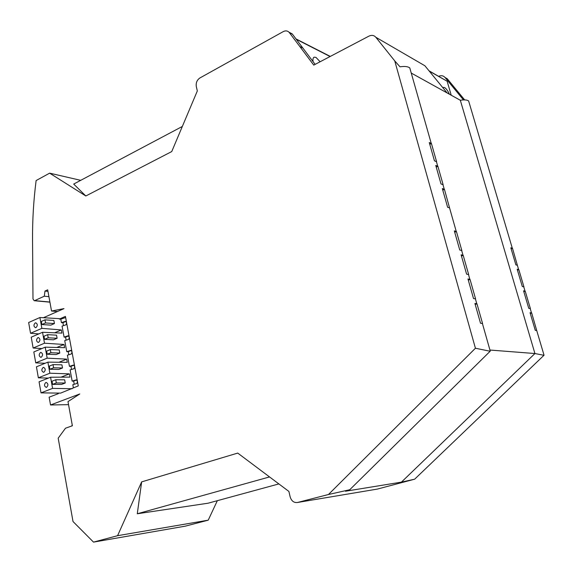 <?xml version="1.0" encoding="UTF-8"?>
<svg xmlns="http://www.w3.org/2000/svg" width="573" height="573" viewBox="0 0 573 573"><rect width="100%" height="100%" fill="white"/><g stroke="black" fill="none" stroke-linecap="round" stroke-linejoin="round"><path stroke-width="0.86" d="M269.546 476.929L137.284 513.766L141.653 481.879L237.731 453.085L288.907 491.448L290.153 496.87C291.478 501.074 293.949 502.936 297.58 502.464L328.458 494.506L475.425 348.234L394.747 60.896L375.816 37.252C373.976 35.218 371.676 34.853 368.919 36.135L313.753 65.1L299.786 46.485L302.859 48.032L315.143 64.377M43.448 317.721L63.997 308.618L51.534 311.032L47.681 289.823L44.988 291.063L44.286 296.205L34.674 300.617L34.179 300.71L32.983 298.941L32.546 239.679C32.41 219.982 33.599 200.278 36.12 180.552L49.636 173.153L80.714 180.337M141.653 481.879L117.58 535.691L208.228 520.169L217.332 500.68M137.284 513.766L208.071 503.209L278.865 483.92M117.58 535.691L93.514 542.115L73.015 521.53L58.188 438.187L65.487 428.217L72.377 425.768L67.986 401.616L79.762 393.973L50.531 404.982L49.142 397.182L58.353 393.658L58.253 393.085M93.514 542.115L185.287 526.157L208.228 520.169M71.654 426.026L72.27 425.18M65.644 317.535L60.788 319.161L59.348 319.054L65.429 316.396L78.272 385.908L60.631 393.114L41.012 392.87L39.064 381.797L50.582 377.227L69.985 377.113L69.39 373.868L61.025 377.163M48.383 378.101L38.362 377.815L36.436 366.82L47.881 362.143L67.277 362.344L66.69 359.121L58.962 362.258M66.69 359.121L47.172 358.161L45.21 347.159L64.591 347.675L64.004 344.473L56.834 347.467M64.004 344.473L44.501 343.206L42.552 332.283L61.927 333.106L61.34 329.933L54.65 332.798M59.348 319.054L59.277 318.645L39.917 317.514L28.65 322.52L30.541 333.285L38.814 333.901M68.538 404.653L50.531 404.982M51.534 311.032L57.443 311.519M44.988 291.063L47.96 291.371M49.636 173.153L85.821 195.98L73.695 184.055L182.336 126.454M47.172 358.161L35.741 362.867L33.821 351.951L45.21 347.159M35.741 362.867L45.095 363.282M44.501 343.206L33.134 348.026L31.229 337.182L42.552 332.283M33.134 348.026L41.915 348.549M30.541 333.285L41.85 328.358L61.34 329.933M38.362 377.815L49.865 373.216L69.39 373.868M49.865 373.216L47.881 362.143M62.507 367.981L58.84 369.449L49.908 369.27L53.59 367.787L53.017 364.614L61.941 364.843L62.507 367.981L53.59 367.787M53.017 364.614L49.342 366.104L49.908 369.27M43.949 372.199L43.491 372.292C41.442 371.082 41.313 369.478 43.111 367.465L43.591 367.372C45.632 368.597 45.747 370.208 43.949 372.199M59.8 353.075L56.154 354.572L47.222 354.25L50.882 352.732L50.317 349.587L59.234 349.953L59.8 353.075L50.882 352.732M50.317 349.587L46.664 351.113L47.222 354.25M57.107 338.271L53.475 339.803L44.558 339.338L48.196 337.784L47.631 334.661L56.548 335.169L57.107 338.271L48.196 337.784M47.631 334.661L43.999 336.222L44.558 339.338M41.85 328.358L39.917 317.514M54.435 323.566L50.825 325.135L41.908 324.533L45.525 322.943L44.973 319.841L53.876 320.493L54.435 323.566L45.525 322.943M44.973 319.841L41.356 321.439L41.908 324.533M36.035 327.563L35.44 327.67C33.556 326.417 33.485 324.834 35.218 322.928L35.827 322.821C37.703 324.082 37.775 325.657 36.035 327.563M38.656 342.332L38.105 342.439C36.163 341.2 36.07 339.61 37.832 337.669L38.398 337.569C40.325 338.815 40.411 340.405 38.656 342.332M41.292 357.215L40.783 357.316C38.792 356.084 38.685 354.486 40.461 352.517L40.984 352.416C42.968 353.656 43.075 355.253 41.292 357.215M41.012 392.87L52.573 388.387L72.112 388.723M52.573 388.387L50.582 377.227M61.555 384.433L52.609 384.397L56.312 382.95L65.243 383L61.555 384.433M56.312 382.95L55.739 379.756L52.043 381.21L52.609 384.397M55.739 379.756L64.663 379.835L65.243 383M46.628 387.291L46.22 387.377C44.107 386.188 43.963 384.569 45.783 382.528L46.22 382.435C48.304 383.645 48.44 385.264 46.628 387.291M73.38 387.785L72.821 384.712L76.682 383.538L77.427 382.212L77.133 380.651L76.016 379.913L76.51 379.906M74.239 384.275L73.659 381.102L72.162 381.124L70.099 369.907L73.946 368.718L74.691 367.4L74.404 365.853L73.287 365.123L73.81 365.123M71.518 369.47L70.945 366.355L69.448 366.355L67.406 355.21L71.231 354.007L71.969 352.689L71.689 351.149L70.866 350.389M68.817 354.766L68.251 351.707L66.755 351.679L64.728 340.62L68.538 339.395L69.269 338.084L68.989 336.552L67.886 335.842L68.474 335.864M66.131 340.169L65.58 337.16L64.083 337.11L62.063 326.123L65.859 324.884L66.59 323.573L66.31 322.055L65.207 321.36L65.831 321.389M63.467 325.665L62.923 322.714L65.895 321.424M60.788 319.161L61.426 322.635L62.923 322.714M65.58 337.16L68.552 335.907M70.945 366.355L73.917 365.166M61.426 322.635L65.207 321.36M64.083 337.11L67.886 335.842M66.755 351.679L70.83 350.389M69.448 366.355L73.287 365.123M72.162 381.124L76.016 379.913M68.251 351.707L71.224 350.483M73.659 381.102L76.632 379.949M44.286 296.205L48.92 296.664M544.056 355.26L536.708 330.485L535.282 330.349L530.054 312.7L531.687 312.973L530.269 313.417M518.622 269.518L517.355 265.235L515.893 264.912L510.83 247.808L512.498 248.31L511.116 248.789M299.786 46.485L289.071 32.26C287.438 30.691 285.497 30.476 283.241 31.615L199.905 77.964C196.99 79.976 195.794 82.827 196.303 86.509L197.32 90.964L171.742 151.559L85.821 195.98M525.226 291.191L530.383 308.596L528.75 308.31L523.579 290.84L525.226 291.191L523.815 291.65M489.944 350.039L534.924 353.534L460.32 100.261C464.417 99.609 467.188 99.852 468.635 100.984L469.18 102.825M297.58 502.464L377.392 489.077L414.336 479.264L401.415 482.129L534.924 353.534L543.734 355.253M543.798 355.253L543.935 354.845M518.83 269.639L517.168 269.217L522.29 286.5L523.937 286.865L518.83 269.639L517.433 270.105M536.708 330.485L531.687 312.973M517.355 265.235L512.498 248.31M460.32 100.261L447.141 92.955L424.88 65.759L375.816 37.252M411.249 73.065L447.141 92.955M442.958 87.841L443.495 87.368L444.662 87.59C446.267 88.622 447.85 90.828 449.397 94.201M475.425 348.234L489.922 351.199M401.415 482.129L345.462 491.233L349.996 489.679L328.458 494.506M429.263 71.109L446.618 80.951M447.191 81.438L451.223 95.218M463.471 99.917L445.02 77.462C443.316 75.615 441.181 75.235 438.639 76.316M394.747 60.896L399.99 66.819C404.717 66.117 407.983 66.489 409.795 67.951L410.54 70.565M476.965 303.797L474.917 303.454L480.525 323.236L482.566 323.501L476.965 303.797L475.196 304.456M456.43 231.535L454.332 230.905L459.747 250L461.838 250.559L456.43 231.535L454.718 232.266M463.199 255.343L468.671 274.589L466.594 274.13L461.115 254.806L463.199 255.343L461.466 256.045M468.478 274.488L469.853 279.33L467.969 278.987L473.52 298.54L475.576 298.898L470.046 279.431L468.291 280.111M437.901 166.313L435.759 165.432L441.002 183.926L443.137 184.735L437.901 166.313L436.232 167.108M456.237 231.413L449.547 207.863L447.628 207.276L442.32 188.574L444.447 189.362L442.764 190.136M449.547 207.863L444.447 189.362M431.426 143.515L429.27 142.555L434.456 160.841L436.597 161.729L431.426 143.515L429.771 144.339M464.653 99.903L447.269 78.766L445.02 77.462M289.394 32.647L292.488 34.244L289.601 32.525M292.488 34.244L302.859 48.032M299.779 46.463L302.852 48.003M313.073 61.619C312.722 59.191 313.073 57.708 314.126 57.171L315.974 57.379L320.121 61.755M70.572 350.432L71.131 350.44M34.674 300.617L49.894 302.028M296.291 39.286L330.077 56.534M34.179 300.71L49.923 302.172M468.635 100.984L512.291 248.173M525.018 291.091L523.736 286.758M530.19 308.503L531.486 312.887M490.202 351.199L349.788 489.693M409.795 67.951L431.218 143.35M490.273 351.199L482.387 323.437M476.786 303.719L475.389 298.82M461.645 250.444L463.005 255.236M442.936 184.585L444.254 189.219M437.7 166.149L436.397 161.572M414.616 479.229L544.006 355.26M429.005 70.801L447.083 81.216M292.144 33.836L289.05 32.238M296.005 38.914L330.284 56.419"/></g></svg>
